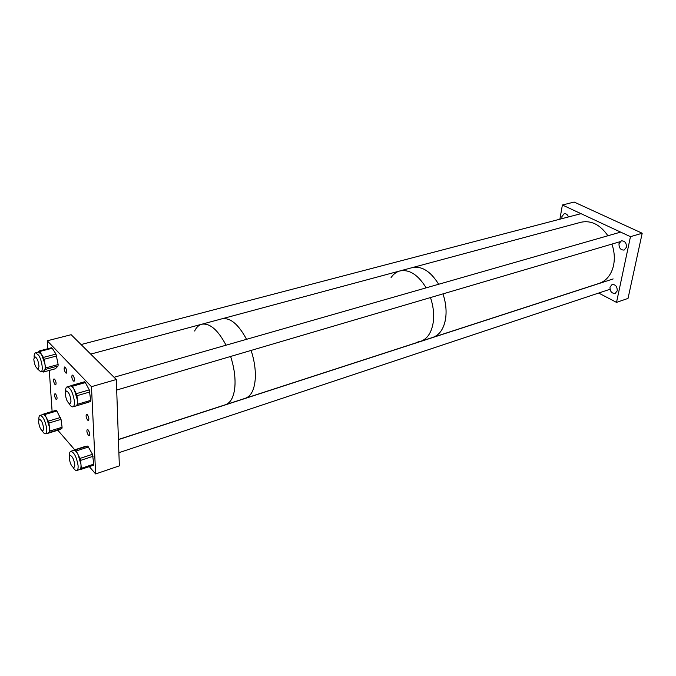 <?xml version="1.0" encoding="UTF-8"?>
<svg xmlns="http://www.w3.org/2000/svg" width="676" height="676" viewBox="0 0 676 676"><rect width="100%" height="100%" fill="white"/><g stroke="black" fill="none" stroke-linecap="round" stroke-linejoin="round"><path stroke-width="1.01" d="M561.933 218.661L561.908 216.573L564.173 213.717C566.091 213.455 567.519 214.529 568.465 216.945M610.005 287.114L612.093 284.503C615.549 284.435 617.264 286.548 617.23 290.832L615.168 293.418C611.695 293.502 609.98 291.398 610.005 287.114M619.005 243.706L621.362 240.85C624.844 240.825 626.534 242.954 626.449 247.239L624.117 250.069C620.636 250.12 618.929 247.999 619.005 243.706M630.463 236.676L616.52 302.392L628.029 298.412L642.2 233.237L574.144 202.056L562.398 205.005L630.463 236.676L642.2 233.237M559.88 219.193L562.398 205.005M616.52 302.392L598.683 293.046M42.25 430.899C43.526 433.02 44.633 433.984 45.579 433.772C46.686 433.274 47.033 431.313 46.61 427.883C45.03 420.252 42.85 416.078 40.07 415.377C39.166 415.732 38.769 417.143 38.87 419.619M43.999 413.898L56.074 410.315L56.818 410.983L61.034 419.365L48.892 423.041L49.441 427.021L46.483 417.861C45.115 415.436 43.923 414.329 42.892 414.54L40.07 415.377M48.892 423.041L48.283 421.156L60.434 417.498M56.818 410.983L44.692 414.582L48.283 421.156M44.692 414.582L43.957 413.898L42.782 414.574M46.931 433.358L59.277 429.801M45.579 433.772L48.554 432.843L47.312 433.485M61.034 419.365L62.091 427.283L61.896 428.466L59.344 429.784M61.896 428.466L48.554 432.843C49.542 432.192 49.838 430.249 49.441 427.021L49.982 430.992L62.091 427.283M49.804 432.192L49.982 430.992M73.101 467.462C74.521 469.752 75.754 470.766 76.811 470.504C77.875 470.04 78.289 468.316 78.053 465.333C76.515 456.892 74.09 452.219 70.777 451.298C69.772 451.72 69.341 453.275 69.493 455.97M79.498 469.583L79.709 469.533C80.774 469.068 81.196 467.344 80.959 464.361L81.323 468.316L93.77 464.15L93.499 465.206L81.112 469.355M93.499 465.206L79.607 469.567M81.069 469.372L81.323 468.316M93.085 456.283L80.596 460.398L80.959 464.361L78.103 454.669L80.005 458.404L92.502 454.297L93.77 464.15M80.596 460.398L80.005 458.404M88.691 446.92L76.211 450.951L78.103 454.669C76.523 451.678 75.095 450.233 73.828 450.326L87.796 446.042L92.502 454.297M76.211 450.951L75.332 450.064M84.677 446.608L87.796 446.042M84.737 446.591L70.777 451.298M68.969 403.479C70.439 405.955 71.766 407.07 72.932 406.834C74.174 406.318 74.656 404.324 74.36 400.851C72.847 392.376 70.414 387.711 67.076 386.866C65.961 387.289 65.454 388.937 65.555 391.818M72.932 406.834L75.957 405.93C77.191 405.389 77.664 403.403 77.377 399.964L77.799 404.206L90.685 400.378L90.381 401.603L74.419 406.437L87.229 402.626M90.381 401.603L74.428 406.437M77.503 405.423L77.799 404.206M89.908 391.945L76.963 395.714L77.377 399.964L74.368 389.959L76.346 393.66L89.291 389.9L90.685 400.378M76.963 395.714L76.346 393.66M72.408 386.266L71.529 385.464L84.449 381.788L85.337 382.582L72.408 386.266L74.368 389.959C72.788 387.086 71.36 385.776 70.084 386.013L69.983 386.047M84.449 381.788L70.034 386.03M85.337 382.582L89.291 389.9M37.357 368.766L40.873 371.901C43.551 371.589 42.047 360.333 38.617 355.204L35.532 352.787C34.544 353.134 34.07 354.613 34.13 357.232M40.873 371.901L44.388 370.71C45.267 369.502 45.427 367.144 44.861 363.612L41.549 354.444L43.425 357.401L55.998 354.08L58.144 364.55L58.035 365.995L55.44 368.707M55.593 368.716L43.146 372.096L42.427 371.479M43.146 372.096L55.719 368.631M58.035 365.995L45.512 369.383L43.264 372.02M45.512 369.383L45.613 367.93L58.144 364.55M56.683 355.956L44.109 359.286L45.613 367.93M44.109 359.286L43.425 357.401M51.444 347.844L52.221 348.241L39.673 351.495L41.549 354.444L38.456 352.027L35.532 352.787M39.673 351.495L39.039 351.005L38.084 352.12M52.221 348.241L55.998 354.08M611.932 244.087C614.923 253.018 615.092 261.443 612.439 269.361C609.727 276.602 605.307 281.267 599.189 283.379L432.936 337.358C439.882 334.831 444.157 328.249 445.746 317.619C446.642 309.98 445.712 302.071 442.974 293.883C446.337 304.124 446.963 313.622 444.842 322.393C442.636 330.378 438.665 335.372 432.936 337.358L420.692 341.338C427.587 338.82 431.812 332.212 433.35 321.497C434.203 313.808 433.248 305.831 430.494 297.558C433.265 305.898 434.212 313.934 433.324 321.666C431.761 332.279 427.553 338.837 420.692 341.338L245.481 398.232C251.337 396.043 254.624 389.224 255.342 377.783C255.646 369.164 254.235 360.046 251.117 350.421C254.184 359.885 255.604 368.885 255.351 377.402C254.7 389.063 251.413 396.009 245.481 398.232L225.547 404.696C231.276 402.55 234.445 395.705 235.037 384.145C235.256 375.442 233.786 366.215 230.634 356.463C234.378 368.166 235.738 378.847 234.716 388.497C233.499 397.556 230.44 402.955 225.547 404.696L118.427 439.485M417.869 341.929L420.692 341.338M438.656 284.266C430.62 271.304 421.816 265.761 412.25 267.628C421.816 265.761 430.62 271.304 438.656 284.266M607.901 235.755C600.161 224.626 591.213 220.123 581.056 222.227L399.82 270.966C409.318 269.124 418.098 274.752 426.15 287.849C418.098 274.752 409.318 269.124 399.82 270.966C396.322 271.946 393.407 274.152 391.066 277.582M399.82 270.966L221.922 318.81C230.212 317.374 238.425 324.21 246.546 339.318C238.425 324.21 230.212 317.374 221.922 318.81L201.685 324.252C209.805 322.875 217.925 329.854 226.046 345.199C217.925 329.854 209.805 322.875 201.685 324.252C198.727 325.097 196.378 327.345 194.629 331.012M55.001 384.526C53.556 382.092 53.21 380.216 53.97 378.89L54.655 379.228C56.1 381.653 56.446 383.529 55.686 384.864L55.001 384.526M87.618 420.117C86.072 417.582 85.717 415.63 86.536 414.261L87.339 414.65C88.894 417.185 89.249 419.137 88.429 420.506L87.618 420.117M88.387 435.26C86.866 432.75 86.503 430.823 87.305 429.48L88.117 429.885C89.646 432.395 90.009 434.322 89.207 435.665L88.387 435.26M55.981 399.237C54.553 396.829 54.207 394.97 54.95 393.669L55.635 394.015C57.071 396.423 57.418 398.282 56.674 399.584L55.981 399.237M65.623 372.822C64.11 370.321 63.764 368.378 64.583 366.992L65.285 367.321C66.806 369.823 67.161 371.766 66.332 373.16L65.623 372.822M73.312 380.943C71.774 378.425 71.419 376.464 72.264 375.062L72.991 375.408C74.537 377.926 74.892 379.895 74.047 381.298L73.312 380.943M47.785 348.74L47.235 340.788L91.463 386.68L95.646 473.944L119.348 465.865L116.323 379.515L91.463 386.68M49.28 370.431L52.111 411.49M57.823 430.249L74.749 449.802M89.308 466.617L95.646 473.944M47.235 340.788L71.149 334.704L116.323 379.515M43.636 428.787L42.858 430.992C40.645 430.046 39.208 426.86 38.549 421.435L39.326 419.196C41.549 420.159 42.985 423.353 43.636 428.787M74.782 465.485L73.946 467.64C71.462 466.643 69.898 463.271 69.239 457.517L70.076 455.328C72.56 456.334 74.132 459.722 74.782 465.485M39.014 366.409L38.126 368.952C35.879 368.031 34.434 364.803 33.8 359.26L34.696 356.691C36.943 357.621 38.388 360.866 39.014 366.409M71.005 401.282L70.034 403.792C67.507 402.82 65.927 399.406 65.293 393.525L66.273 390.99C68.808 391.962 70.38 395.401 71.005 401.282M56.074 410.315L43.957 413.898M59.311 429.792L47.286 433.502M76.811 470.504L79.709 469.533M84.703 446.599L72.298 450.596M67.076 386.866L70.084 386.013M51.579 347.751L39.039 351.005M201.685 324.252L90.711 354.106M610.005 289.277L118.891 452.692M613.157 278.935L118.427 439.62M585.906 221.407L585.112 221.618M581.005 213.667L81.078 344.549M619.993 241.712L116.694 390.035M620.644 232.105L114.083 377.284"/></g></svg>
